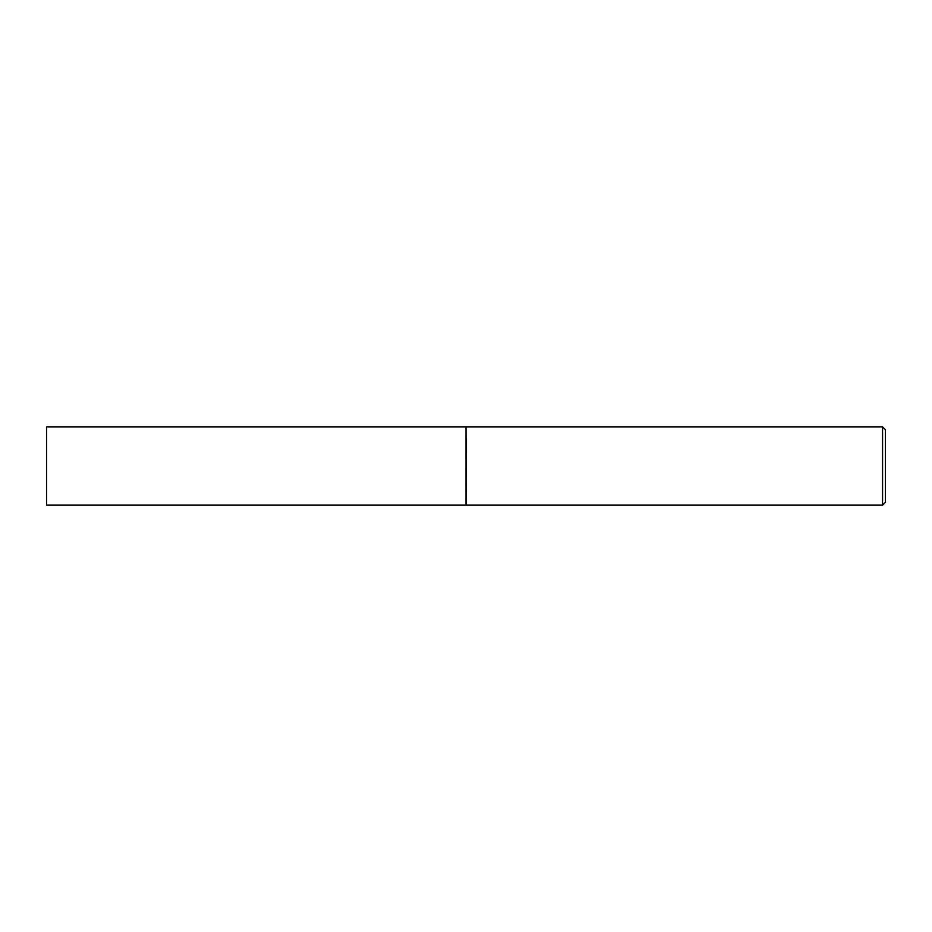 <?xml version="1.0" encoding="UTF-8"?>
<svg xmlns="http://www.w3.org/2000/svg" width="932" height="932" viewBox="0 0 932 932"><rect width="100%" height="100%" fill="white"/><g stroke="black" fill="none" stroke-linecap="round" stroke-linejoin="round"><path stroke-width="1.4" d="M46.6 466L46.6 505.144L466.012 505.144L466.012 426.856L46.6 426.856L46.6 466M466.012 426.996L466.151 505.144L882.557 505.144L882.557 426.856L885.4 429.699L885.4 502.301L882.557 505.144M466.151 426.856L882.557 426.856"/></g></svg>
